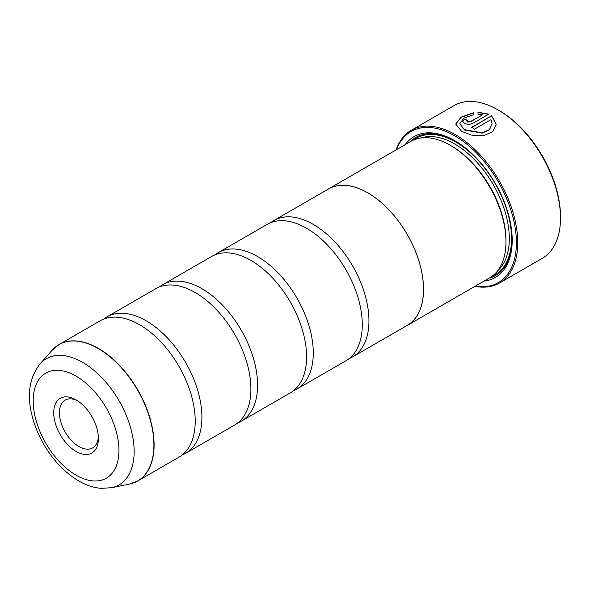 <?xml version="1.0" encoding="UTF-8"?>
<svg xmlns="http://www.w3.org/2000/svg" width="590" height="590" viewBox="0 0 590 590"><rect width="100%" height="100%" fill="white"/><g stroke="black" fill="none" stroke-linecap="round" stroke-linejoin="round"><path stroke-width="0.89" d="M129.439 484.073A78.713 45.445 -120 0 0 151.468 424.726A78.713 45.445 -120 0 0 98.257 348.565A78.713 45.445 -120 0 0 52.156 350.209L40.024 363.905A72.806 42.038 60 0 1 82.666 362.385A72.806 42.038 60 0 1 131.895 432.831A72.806 42.038 60 0 1 111.517 487.724L129.439 484.073L137.802 480.931L178.918 457.191A78.743 45.467 -120 0 0 193.896 406.422A78.743 45.467 -120 0 0 151.63 333.21A78.743 45.467 -120 0 0 139.542 324.699A78.743 45.467 -120 0 0 100.167 320.798L59.052 344.538A78.743 45.467 60 0 1 98.427 348.439A78.743 45.467 60 0 1 149.867 417.831A78.743 45.467 60 0 1 137.802 480.931A78.743 45.467 60 0 1 133.871 482.79M182.118 455.015A78.743 45.467 -120 0 0 185.599 453.334L234.599 425.043A78.743 45.467 -120 0 0 249.577 374.274A78.743 45.467 -120 0 0 207.311 301.062A78.743 45.467 -120 0 0 195.224 292.552A78.743 45.467 -120 0 0 155.856 288.65L106.849 316.941A78.743 45.467 -120 0 0 103.656 319.116M237.8 422.868A78.743 45.467 -120 0 0 241.281 421.186L290.28 392.896A78.743 45.467 -120 0 0 305.266 342.126A78.743 45.467 -120 0 0 262.993 268.915A78.743 45.467 -120 0 0 250.905 260.404A78.743 45.467 -120 0 0 211.537 256.502L162.538 284.793A78.743 45.467 -120 0 0 159.337 286.969M293.481 390.72A78.743 45.467 -120 0 0 296.962 389.039L345.961 360.748A78.743 45.467 -120 0 0 360.947 309.979A78.743 45.467 -120 0 0 318.674 236.767A78.743 45.467 -120 0 0 306.586 228.256A78.743 45.467 -120 0 0 267.218 224.355L218.219 252.645A78.743 45.467 -120 0 0 215.018 254.821M455.753 124.18L461.041 117.358L473.954 112.867M459.794 123.708L464.537 130.021L482.17 133.156L489.435 129.852L492.156 123.819L489.442 129.594L482.17 132.898L464.183 129.557L459.794 123.708L463.829 118.125L473.954 114.585L473.954 112.609L460.967 117.145L455.746 124.04L461.675 131.415L472.052 135.258L483.712 135.671L492.805 131.577L496.205 124.18L491.64 115.795L471.683 127.315A88.198 50.917 60 0 1 474.544 129.136L490.873 119.711L492.156 123.819M471.904 127.447L491.64 115.795M491.64 116.053L496.205 124.232M466.801 121.053L467.398 122.027L470.252 121.901L482.296 114.954L470.252 121.651L467.398 121.769L466.801 121.053L467.398 120.279A88.198 50.917 -120 0 0 464.537 119.069L462.759 121.334L464.537 123.421C467.383 124.579 470.245 124.49 473.114 123.17L488.778 114.121L477.996 112.24L477.996 114.298L482.296 114.696M499.251 110.596L498.137 109.954L499.251 110.596A86.619 50.01 60 0 1 560.5 216.685L560.5 217.968A88.198 50.917 -120 0 0 498.137 109.954L498.137 109.954A88.198 50.917 -120 0 0 454.042 105.588L411.274 130.272A88.198 50.917 60 0 1 455.369 134.645A88.198 50.917 60 0 1 512.99 212.363A88.198 50.917 60 0 1 499.472 283.038A88.198 50.917 60 0 1 474.957 286.327M499.472 283.038L542.232 258.346A88.198 50.917 -120 0 0 560.5 217.968M76.066 399.865A31.58 18.231 -120 0 0 53.734 412.757A31.58 18.231 -120 0 0 76.066 451.431A31.58 18.231 -120 0 0 98.397 438.54A31.58 18.231 -120 0 0 76.066 399.865L76.066 399.865M77.533 400.765A27.56 15.915 -120 0 0 65.129 400.138A27.56 15.915 -120 0 0 60.903 422.219A27.56 15.915 -120 0 0 78.905 446.512A27.56 15.915 -120 0 0 92.689 447.876A27.56 15.915 -120 0 0 98.346 436.814M475.363 286.098A87.254 50.371 -120 0 0 515.505 230.041A87.254 50.371 -120 0 0 454.706 135.803A87.254 50.371 -120 0 0 396.569 149.624M407.24 325.429L489.648 277.853A78.795 45.489 -120 0 0 505.962 241.782L505.962 240.491A77.216 44.582 -120 0 0 451.365 145.922L450.251 145.28A78.795 45.489 -120 0 0 410.854 141.371L328.446 188.955A78.795 45.489 60 0 1 367.843 192.856A78.795 45.489 60 0 1 419.313 262.292A78.795 45.489 60 0 1 407.24 325.429A78.795 45.489 60 0 1 405.846 326.174M505.962 241.782A78.795 45.489 -120 0 0 450.251 145.28L451.365 145.922M484.058 281.076A81.317 46.949 -120 0 0 512.201 240.233A81.317 46.949 -120 0 0 454.706 140.649L454.706 140.649A81.317 46.949 -120 0 0 405.264 144.602M455.266 140.973A79.739 46.035 -120 0 0 410.301 141.696M185.599 453.334A78.743 45.467 -120 0 0 197.672 390.233A78.743 45.467 -120 0 0 146.224 320.842A78.743 45.467 -120 0 0 106.849 316.941M241.281 421.186A78.743 45.467 -120 0 0 253.353 358.086A78.743 45.467 -120 0 0 201.905 288.694A78.743 45.467 -120 0 0 162.538 284.793M296.962 389.039A78.743 45.467 -120 0 0 309.035 325.938A78.743 45.467 -120 0 0 257.587 256.547A78.743 45.467 -120 0 0 218.219 252.645M349.162 358.572A78.743 45.467 -120 0 0 352.643 356.891A78.743 45.467 -120 0 0 364.716 293.791A78.743 45.467 -120 0 0 313.268 224.399A78.743 45.467 -120 0 0 273.9 220.498A78.743 45.467 -120 0 0 270.699 222.673M273.9 220.498L328.468 188.992A78.743 45.467 60 0 1 367.843 192.893A78.743 45.467 60 0 1 419.284 262.284A78.743 45.467 60 0 1 407.211 325.385L352.643 356.891M327.103 189.781A78.795 45.489 60 0 1 328.446 188.955M489.095 278.17A79.739 46.035 -120 0 0 512.201 239.592M396.163 149.853A88.198 50.917 60 0 1 411.274 130.272M477.996 112.498L488.778 114.379M462.759 121.459L464.537 119.069M464.537 119.328A88.198 50.917 60 0 1 467.169 120.434M497.695 270.729A77.216 44.582 -120 0 0 503.794 207.769A77.216 44.582 -120 0 0 454.706 143.99A77.216 44.582 -120 0 0 421.046 137.964M492.333 276.068A78.795 45.489 -120 0 0 508.012 214.03A78.795 45.489 -120 0 0 455.819 142.065A78.795 45.489 -120 0 0 413.738 139.941M76.066 475.156A60.637 35.009 -120 0 0 118.944 450.399A60.637 35.009 -120 0 0 76.066 376.132A60.637 35.009 -120 0 0 33.188 400.89A60.637 35.009 -120 0 0 76.066 475.156M55.482 347.016A78.743 45.467 60 0 1 59.052 344.538L52.156 350.209M111.517 487.724L101.163 488.343C93.545 487.701 86.052 485.223 78.677 480.924C64.841 472.664 53.218 460.495 43.808 444.418C38.564 435.332 34.699 425.965 32.221 416.319C26.712 395.101 29.316 377.622 40.024 363.905"/></g></svg>
